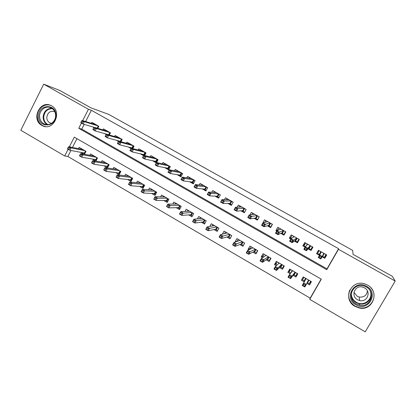 <?xml version="1.0" encoding="UTF-8"?>
<svg xmlns="http://www.w3.org/2000/svg" width="416" height="416" viewBox="0 0 416 416"><rect width="100%" height="100%" fill="white"/><g stroke="black" fill="none" stroke-linecap="round" stroke-linejoin="round"><path stroke-width="0.62" d="M51.579 105.851C62.582 111.462 53.763 131.295 42.749 125.845L41.818 125.377C30.737 119.61 39.978 99.637 51.048 105.576L51.579 105.851M367.536 285.111C380.042 291.465 372.85 311.282 359.294 307.991L355.072 306.415C341.822 299.499 351.114 278.704 365.149 284.045L367.536 285.111M70.928 150.483L67.876 156.489L64.714 155.969L20.8 130.27L43.68 84.172L59.795 90.449L90.875 107.822L108.836 114.447L352.654 250.385L353.075 254.374L392.324 276.312L395.2 281.06L365.232 331.828L309.722 299.343L321.308 279.178L74.277 137.134L69.373 146.786M67.876 156.489L310.185 298.152L309.722 299.343M351.801 298.927L354.697 301.21M97.75 128.336L98.821 126.246L91.894 122.335L91.4 123.308M109.32 135.013L110.448 132.813L103.459 128.866L102.939 129.875M120.988 141.768L122.195 139.443L115.133 135.46L114.592 136.505M132.761 148.611L134.051 146.141L126.922 142.116L126.355 143.208M144.638 155.537L146.021 152.901L138.824 148.834L138.226 149.978M156.614 162.557L158.106 159.723L150.842 155.62L150.207 156.822M164.72 167.632L168.61 169.832L170.316 166.618L162.978 162.474L162.302 163.743M177.107 174.647L180.918 176.805L182.64 173.581L175.23 169.395L174.512 170.747M189.618 181.73L193.352 183.846L195.094 180.612L187.606 176.384L186.831 177.83M202.254 188.89L205.91 190.96L207.667 187.71L200.106 183.44L199.264 185.006M215.015 196.118L218.592 198.141L220.366 194.88L212.732 190.57L211.801 192.28M227.906 203.419L231.4 205.4L233.194 202.124L225.482 197.772L224.442 199.67M240.932 210.792L244.343 212.727L246.147 209.446L238.358 205.046L237.177 207.194M254.088 218.244L257.41 220.132L259.241 216.835L251.368 212.389L249.985 214.895M267.379 225.774L270.618 227.609L272.459 224.302L264.514 219.814L262.766 223.163M280.81 233.381L283.956 235.165L285.823 231.847L277.789 227.308L275.938 230.62L276.723 231.067M294.382 241.067L297.435 242.798L299.317 239.465L291.205 234.884L289.333 238.207L290.831 239.054M308.09 248.836L311.054 250.51L312.957 247.166L304.756 242.538L302.864 245.872L305.089 247.135M311.147 281.481L309.54 284.965L306.821 283.39M303.306 276.947L301.361 280.223L304.226 281.887M290.342 269.454L287.836 272.386L290.207 273.759M293.036 275.397L295.932 277.077L297.814 273.775L289.708 269.09L287.836 272.386M276.853 262.59L274.456 264.628L276.292 265.689M279.521 267.561L282.469 269.272L284.331 265.98L276.307 261.342L274.456 264.628M263.39 255.57L261.206 256.948L262.522 257.707M266.141 259.808L269.142 261.544L270.982 258.263L263.042 253.672L261.206 256.948M250.224 248.342L248.097 249.345L248.893 249.808M252.902 252.132L255.949 253.895L257.774 250.624L249.912 246.08L248.097 249.345M237.255 241.072L235.118 241.821L235.414 241.992M239.793 244.53L242.887 246.324L244.696 243.064L236.912 238.566L235.118 241.821M226.819 237.011L229.96 238.831L231.748 235.581L224.047 231.13L222.373 234.182M213.98 229.564L217.162 231.41L218.936 228.176L211.307 223.766L209.851 226.429M201.261 222.191L204.49 224.063L206.248 220.839L198.692 216.471L197.408 218.847M188.672 214.895L191.948 216.788L193.684 213.574L186.207 209.253L185.047 211.406M176.212 207.667L179.525 209.591L181.246 206.388L173.841 202.103L172.786 204.079M163.868 200.512L167.227 202.457L168.932 199.264L161.6 195.026L160.628 196.856M151.648 193.43L155.048 195.395L156.733 192.218L149.474 188.016L148.574 189.722M139.547 186.41L142.984 188.401L144.659 185.234L137.467 181.08L136.625 182.681M127.566 179.462L131.04 181.48L132.699 178.318L125.575 174.205L124.784 175.718M115.7 172.583L119.21 174.621L120.853 171.47L113.797 167.393L113.053 168.834M103.948 165.771L107.494 167.825L109.122 164.689L102.133 160.654L101.426 162.022M92.305 159.021L95.888 161.101L97.5 157.971L90.579 153.972L89.908 155.282M310.185 298.152L321.142 279.084M76.939 138.663L72.493 147.41M309.54 284.965L311.438 281.648L303.248 276.916L301.361 280.223M84.474 154.284L85.992 151.32L79.139 147.358L78.494 148.616M80.777 152.339L83.985 154.196M84.204 124.374L81.791 129.126L327.007 268.876L338.593 248.711L91.364 110.297L85.649 121.534M322.119 256.776L324.813 258.305L326.732 254.951L318.448 250.271L316.54 253.62L319.441 255.263M152.459 160.685L156.276 162.848M140.312 153.806L143.562 155.646M128.289 146.999L130.972 148.517M116.381 140.249L118.508 141.456M104.588 133.572L106.174 134.472M92.903 126.958L93.964 127.556M43.68 84.172L88.442 109.247L82.67 120.609M91.364 110.297L88.442 109.247M338.593 248.711L338.484 249.293L395.2 281.06M81.411 123.084L78.77 128.294L326.747 269.708L338.484 249.293M68.104 149.292L64.714 155.969M327.007 268.876L326.747 269.708M81.791 129.126L78.77 128.294M326.284 254.696L324.813 258.305M318.542 250.323L316.54 253.62M305.287 243.521L302.864 245.872M291.252 237.032L289.333 238.207M277.758 229.908L275.938 230.62M354.208 305.573L353.777 305.562M324.267 253.557L322.65 256.386L324.355 257.353L325.978 254.524M320.85 251.628L319.233 254.457L317.533 253.49L319.145 250.666M319.868 256.027L319.062 257.442L320.512 258.263L321.324 256.854L319.868 256.027L319.701 254.956L322.317 256.433L320.866 258.97L318.256 257.488L321.318 251.919L319.951 254.306L319.233 254.457L319.727 254.732M322.4 256.251L322.65 256.386L322.514 256.006M319.062 257.442L318.256 257.488L319.951 254.306M321.324 256.854L322.317 256.433L323.778 253.308L321.313 251.888M320.512 258.263L320.866 258.97M303.935 277.311L302.494 279.838L304.174 280.816L305.62 278.288M310.69 281.216L309.244 283.748L307.226 282.584M304.658 281.096L304.174 280.816L304.876 280.696L306.093 278.559L303.696 282.968L306.28 284.466L308.542 279.973M309 280.238L307.549 282.771L307.372 282.292M305.245 284.965L303.805 284.133L303.004 285.527L304.444 286.364L305.245 284.965L306.28 284.466L304.845 286.972L302.266 285.475L304.876 280.696M303.004 285.527L302.266 285.475L303.696 282.968L303.805 284.133M304.845 286.972L304.444 286.364M366.652 286.38C379.46 293.072 368.051 312.432 355.893 304.777C343.262 298.095 354.422 278.881 366.652 286.38M356.278 303.971L359.502 305.198C370.375 307.98 376.277 292.074 366.231 286.957L364.182 286.057C353.002 281.96 345.753 298.496 356.278 303.971M367.437 290.93C366.699 295.454 363.958 297.492 359.221 297.034L357.167 296.239L353.959 292.344M357.521 299.733L359.658 300.56C367.292 302.63 371.55 291.444 364.478 287.836L362.929 287.17C355.144 284.445 350.215 295.948 357.521 299.733M349.762 290.03C347.292 296.577 349.071 301.943 355.098 306.134L359.278 307.7C370.474 310.414 378.888 296.093 370.885 287.794M351.718 298.73L354.734 301.148M349.58 300.352L351.239 303.098M369.216 299.702L370.469 298.324M55.916 115.32C56.472 127.52 38.308 128.383 38.6 116.251C37.981 104.172 56.134 103.085 55.916 115.32M39.577 116.314C39.775 119.959 41.376 122.533 44.382 124.036C49.416 126.5 55.884 121.581 55.598 115.456C55.416 111.914 53.888 109.377 51.012 107.838C45.932 105.154 39.281 110.115 39.577 116.314M54.704 111.597C50.18 110.547 47.538 112.538 46.774 117.577C46.909 120.12 48.027 121.919 50.123 122.975L51.522 123.375M51.22 105.659C44.918 102.627 36.972 108.774 37.326 116.319C37.57 120.858 39.567 124.062 43.321 125.918L45.573 126.568M310.653 245.866L309.046 248.69L310.742 249.647L312.348 246.823M310.742 249.647L312.582 246.958M305.427 246.641L303.987 245.825L305.583 243.006M306.218 245.814L307.268 243.958M308.485 248.373L309.046 248.69L308.802 247.998L310.159 245.617L307.72 244.239L305.287 246.792L307.866 248.253L310.185 245.606M306.836 248.643L307.866 248.253L306.431 250.78L303.852 249.314L305.287 246.792L305.396 247.827L304.6 249.236L306.036 250.052L306.836 248.643L305.396 247.827M306.036 250.052L306.431 250.78L308.802 247.998M303.852 249.314L304.6 249.236M297.175 238.259L295.589 241.067L297.263 242.018L298.854 239.205M297.263 242.018L298.366 241.15M291.21 238.592L290.576 238.233L292.157 235.425M293.342 237.229L293.826 236.366M294.908 240.682L295.589 241.067L295.334 240.375L296.676 237.999L294.263 236.636L291.023 238.716L293.576 240.162L296.707 237.994M292.51 240.526L293.576 240.162L292.157 242.679L289.604 241.228L291.023 238.716L291.086 239.72L290.295 241.124L291.72 241.93L292.51 240.526L291.086 239.72M291.72 241.93L292.157 242.679L295.334 240.375M289.604 241.228L290.295 241.124M283.837 230.724L282.266 233.527L283.925 234.463L285.496 231.665M283.925 234.463L284.518 234.166M277.41 230.526L278.871 227.921M280.212 229.408L280.524 228.852M281.471 233.074L282.266 233.527L282.001 232.83L283.332 230.464L280.94 229.117L276.91 230.724L279.443 232.159L283.358 230.454M278.335 232.497L279.443 232.159L278.034 234.666L275.512 233.23L276.91 230.724L276.926 231.696L276.146 233.095L277.555 233.891L278.335 232.497L276.926 231.696M277.555 233.891L278.034 234.666L282.001 232.83M275.512 233.23L276.146 233.095M270.634 223.267L269.074 226.06L270.717 226.99L272.277 224.198M270.717 226.99L271.014 226.897M264.644 222.414L265.715 220.49M267.129 221.822L267.353 221.416M268.169 225.545L269.074 226.06L268.804 225.363L270.119 223.002L267.758 221.671L262.954 222.82L265.455 224.24L270.15 222.997M264.316 224.552L265.455 224.24L264.066 226.736L261.565 225.321L262.954 222.82L262.922 223.761L262.148 225.155L263.541 225.945L264.316 224.552L262.922 223.761M263.541 225.945L264.066 226.736L268.804 225.363M261.565 225.321L262.148 225.155M290.524 269.558L289.094 272.08L290.763 273.047L292.193 270.525M297.211 273.426L295.776 275.948L293.576 274.674M297.456 273.567L295.776 275.948M295.537 272.459L294.102 274.981L293.852 274.31L295.058 272.184M290.139 278.044L290.93 276.656L289.505 275.829L288.714 277.217L290.581 278.678L288.033 277.196L289.448 274.7L292.001 276.182L290.581 278.678L293.852 274.31M290.93 276.656L292.001 276.182L295.032 272.163M289.505 275.829L289.448 274.7L292.614 270.769M288.714 277.217L288.033 277.196M277.248 261.888L275.834 264.394L276.994 265.065M283.868 265.715L282.448 268.226L280.192 266.921M283.868 266.796L282.448 268.226M282.214 264.753L280.795 267.27L280.53 266.599L281.731 264.477M278.299 263.905L278.902 262.839M275.985 269.818L276.77 268.429L275.361 267.613L274.581 269.001L276.474 270.473L273.952 269.006L275.35 266.521L277.878 267.987L276.474 270.473L280.53 266.599M276.77 268.429L277.878 267.987L281.658 264.436M275.361 267.613L275.35 266.521L279.266 263.052M274.581 269.001L273.952 269.006M264.108 254.29L262.709 256.792L263.354 257.166M270.665 258.076L269.256 260.582L266.942 259.246M269.984 260.047L269.256 260.582M269.022 257.13L267.618 259.636L267.342 258.96L268.533 256.844M265.413 255.83L265.746 255.237M261.986 261.68L262.761 260.296L261.368 259.49L260.598 260.868L262.517 262.356L260.021 260.905L261.409 258.43L263.905 259.875L262.517 262.356L267.342 258.96M262.761 260.296L268.424 256.781M261.368 259.49L261.409 258.43L266.053 255.414M260.598 260.868L260.021 260.905M251.103 246.771L249.86 249.345M257.587 250.52L256.194 253.016L253.828 251.644M256.547 252.824L256.194 253.016M255.965 249.579L254.571 252.075L254.29 251.399L255.466 249.293M252.517 248.071L252.72 247.707M248.139 253.625L248.903 252.252L247.525 251.451L246.761 252.824L248.711 254.327L246.241 252.892L247.614 250.422L250.084 251.857L248.711 254.327L254.29 251.399M248.903 252.252L255.32 249.205M247.525 251.451L247.614 250.422L252.975 247.853M246.761 252.824L246.241 252.892M257.561 215.888L256.022 218.67L257.644 219.591L259.189 216.804M251.852 214.661L252.694 213.138M254.14 214.37L254.311 214.053M255.003 218.093L256.022 218.67L255.741 217.968L257.041 215.618L254.701 214.297L249.148 215.004L251.618 216.403L257.072 215.613M250.442 216.694L251.618 216.403L250.245 218.894L247.77 217.49L249.148 215.004L248.3 217.298L249.678 218.078L250.442 216.694L249.064 215.909M249.678 218.078L250.245 218.894L255.741 217.968M247.77 217.49L248.3 217.298M238.222 239.325L237.068 241.405M244.644 243.038L243.266 245.523L240.843 244.124M243.038 242.107L241.66 244.592L241.368 243.916L242.533 241.816M234.437 245.658L235.196 244.291L233.834 243.495L233.074 244.868L235.05 246.381L232.606 244.962L233.964 242.502L236.408 243.922L235.05 246.381L241.368 243.916M235.196 244.291L242.346 241.706M233.834 243.495L233.964 242.502L240.027 240.365M233.074 244.868L232.606 244.962M239.112 207.111L239.803 205.858M241.264 207.022L241.405 206.762M244.618 208.577L243.095 211.349L244.624 212.217M241.966 210.714L243.095 211.349L242.809 210.647L244.093 208.307L241.779 207.002L235.482 207.267L237.931 208.655L244.124 208.302M236.72 208.915L237.931 208.655L236.569 211.136L234.125 209.747L235.482 207.267L234.598 209.529L235.96 210.298L236.72 208.915L235.357 208.146M235.96 210.298L236.569 211.136L242.809 210.647M234.125 209.747L234.598 209.529M225.472 231.951L224.552 233.631M230.386 238.061L227.989 236.673M230.235 234.707L228.873 237.188L228.576 236.506L229.731 234.416M220.88 237.78L221.629 236.413L220.282 235.628L219.534 236.995L221.53 238.519L219.112 237.115L220.459 234.666L222.877 236.07L221.53 238.519L228.576 236.506M221.629 236.413L229.507 234.286M220.282 235.628L220.459 234.666L227.209 232.955M219.534 236.995L219.112 237.115M226.455 199.716L227.037 198.65M231.811 201.344L230.298 204.105L231.681 204.89M229.065 203.408L230.298 204.105L230.001 203.403L231.28 201.068L228.987 199.774L221.962 199.612L224.385 200.985L231.306 201.063M223.142 201.224L224.385 200.985L223.038 203.455L220.62 202.082L221.962 199.612L221.042 201.838L222.394 202.602L223.142 201.224L221.796 200.46M222.394 202.602L223.038 203.455L230.001 203.403M220.62 202.082L221.042 201.838M212.846 224.656L212.087 226.039M217.584 230.646L215.264 229.304M217.568 227.38L216.216 229.856L215.909 229.169L217.053 227.084M207.464 229.98L208.208 228.618L206.877 227.843L206.133 229.206L208.156 230.74L205.764 229.351L207.095 226.907L209.487 228.301L208.156 230.74L215.909 229.169M208.208 228.618L216.793 226.933M206.877 227.843L207.095 226.907L214.516 225.618M206.133 229.206L205.764 229.351M213.897 192.436L214.401 191.516M219.123 194.184L217.625 196.934L218.868 197.636M216.294 196.18L217.625 196.934L217.324 196.227L218.587 193.903L216.315 192.618L208.588 192.041L210.985 193.398L218.618 193.898M209.711 193.612L210.985 193.398L209.648 195.858L207.256 194.501L208.588 192.041L207.631 194.225L208.967 194.984L209.711 193.612L208.374 192.858M208.967 194.984L209.648 195.858L217.324 196.227M207.256 194.501L207.631 194.225M200.346 217.428L199.711 218.598M204.906 223.304L202.665 222.004M205.02 220.132L203.679 222.591L203.367 221.91L204.5 219.83M194.194 222.264L194.927 220.906L193.606 220.137L192.873 221.494L194.922 223.044L192.551 221.666L193.872 219.237L196.238 220.61L194.922 223.044L203.367 221.91M194.927 220.906L204.204 219.658M193.606 220.137L193.872 219.237L201.952 218.353M192.873 221.494L192.551 221.666M201.448 185.266L201.885 184.449M206.565 187.091L205.083 189.831L206.18 190.455M203.648 189.02L205.083 189.831L204.771 189.124L206.024 186.81L203.772 185.536L195.348 184.543L197.725 185.89L206.055 186.8M196.414 186.082L197.725 185.89L196.404 188.339L194.033 186.997L195.348 184.543L194.36 186.701L195.681 187.45L196.414 186.082L195.094 185.333M195.681 187.45L196.404 188.339L204.771 189.124M194.033 186.997L194.36 186.701M187.97 210.272L187.429 211.276M192.358 216.029L190.19 214.776M192.598 212.945L191.272 215.4L190.949 214.713L192.072 212.644M181.059 214.625L181.787 213.273L180.476 212.514L179.754 213.866L181.823 215.426L179.478 214.063L180.783 211.64L183.128 213.002L181.823 215.426L190.949 214.713M181.787 213.273L191.74 212.451M180.476 212.514L180.783 211.64L189.509 211.162M179.754 213.866L179.478 214.063M189.103 178.178L189.498 177.45M194.126 180.066L192.66 182.801L193.622 183.347M191.126 181.932L192.66 182.801L192.343 182.088L193.58 179.78L191.355 178.526L182.25 177.128L184.6 178.459L193.612 179.774M183.258 178.625L184.6 178.459L183.29 180.898L180.944 179.566L182.25 177.128L181.225 179.249L182.53 179.988L183.258 178.625L181.953 177.887M182.53 179.988L183.29 180.898L192.343 182.088M180.944 179.566L181.225 179.249M175.713 203.185L175.245 204.058M179.93 208.832L177.835 207.615M180.294 205.837L178.979 208.281L178.651 207.594L179.764 205.53M168.059 207.064L168.776 205.717L167.487 204.968L166.764 206.315L168.86 207.886L166.54 206.539L167.83 204.126L170.149 205.473L168.86 207.886L178.651 207.594M168.776 205.717L179.395 205.317M167.487 204.968L167.83 204.126L177.19 204.038M176.878 171.179L177.226 170.524M181.813 173.113L180.362 175.838L181.189 176.306M178.724 174.912L180.362 175.838L180.034 175.126L181.262 172.822L179.057 171.579L169.286 169.785L171.61 171.101L181.293 172.817M170.238 171.252L171.61 171.101L170.316 173.534L167.996 172.219L169.286 169.785L168.225 171.876L169.52 172.609L170.238 171.252L168.948 170.518M169.52 172.609L170.316 173.534L180.034 175.126M167.996 172.219L168.225 171.876M163.571 196.17L163.166 196.934M167.627 201.703L165.604 200.533M168.111 198.791L166.811 201.23L166.478 200.538L167.575 198.484M155.194 199.586L155.906 198.245L154.627 197.501L153.915 198.843L156.031 200.429L153.733 199.092L155.012 196.685L157.31 198.021L156.031 200.429L166.478 200.538M155.906 198.245L167.175 198.25M154.627 197.501L155.012 196.685L164.986 196.986M164.757 164.258L165.074 163.66M169.619 166.223L168.178 168.938L168.875 169.333M166.447 167.96L168.178 168.938L167.846 168.225L169.062 165.937L166.878 164.7L156.458 162.521L158.756 163.826L169.094 165.927M157.357 163.951L156.073 163.223L155.36 164.575L156.645 165.303L157.357 163.951L158.756 163.826L157.477 166.249L167.846 168.225M156.645 165.303L157.477 166.249L155.178 164.944L155.36 164.575M156.458 162.521L156.073 163.223M151.549 189.218L151.195 189.894M155.444 194.646L153.488 193.513M156.047 191.818L154.757 194.246L154.414 193.554L155.506 191.506M141.898 190.112L141.196 191.448L142.459 192.182L143.166 190.845L141.898 190.112L142.324 189.322L144.596 190.642L143.333 193.04L154.414 193.554M143.166 190.845L155.069 191.256M142.324 189.322L152.906 190.003M142.459 192.182L143.333 193.04L141.06 191.719L141.196 191.448M139.646 182.338L139.329 182.936M143.38 187.652L141.497 186.56M144.097 184.912L142.818 187.33L142.475 186.638L143.551 184.595M129.303 182.796L128.601 184.127L129.86 184.855L130.556 183.524L129.303 182.796L129.766 182.036L132.018 183.342L130.764 185.734L142.475 186.638M130.556 183.524L132.018 183.342L143.083 184.324M129.766 182.036L140.941 183.087M129.86 184.855L130.764 185.734L128.513 184.423L128.601 184.127M127.852 175.521L127.577 176.051M131.43 180.731L129.615 179.681M132.262 178.069L130.998 180.482L130.645 179.785L131.711 177.752M116.834 175.552L116.142 176.878L117.38 177.601L118.071 176.275L116.834 175.552L117.333 174.819L119.564 176.114L118.321 178.495L130.645 179.785M118.071 176.275L119.564 176.114L131.212 177.46M117.333 174.819L129.09 176.233M117.38 177.601L118.321 178.495L116.095 177.2L116.142 176.878M152.755 157.414L153.041 156.863M157.539 159.406L156.114 162.11L156.681 162.432M154.289 161.08L156.114 162.11L155.776 161.398L156.978 159.11L154.814 157.893L143.754 155.329L146.032 156.619L157.009 159.104M144.602 156.728L143.333 156.005L142.631 157.352L143.9 158.075L144.602 156.728L146.032 156.619L144.763 159.037L155.776 161.398M143.9 158.075L144.763 159.037L142.49 157.747L142.631 157.352M143.754 155.329L143.333 156.005M140.863 150.639L141.123 150.134M145.579 152.651L144.17 155.345L144.404 155.48M142.251 154.263L144.17 155.345L143.822 154.632L145.012 152.355L142.87 151.143L131.186 148.216L133.437 149.49L145.044 152.35M131.981 149.573L130.728 148.866L130.026 150.202L131.284 150.914L131.981 149.573L133.437 149.49L132.184 151.897L143.822 154.632M131.284 150.914L132.184 151.897L129.932 150.618L130.026 150.202M131.186 148.216L130.728 148.866M129.08 143.936L129.319 143.468M133.734 145.964L132.402 148.517M130.328 147.514L131.872 148.387M119.486 142.496L118.243 141.794L117.551 143.13L118.794 143.832L119.486 142.496L120.973 142.428L118.742 141.17L131.04 144.466L133.193 145.657M118.794 143.832L119.73 144.83L131.981 147.93L133.162 145.662L120.973 142.428L119.73 144.83L117.499 143.567L117.551 143.13M118.742 141.17L118.243 141.794M131.981 147.93L132.252 148.481M116.173 168.766L115.924 169.244M119.6 173.878L117.848 172.864M120.541 171.293L119.288 173.696L118.924 172.999L119.985 170.971M104.489 168.386L103.802 169.707L105.035 170.42L105.716 169.099L104.489 168.386L105.024 167.679L107.234 168.958L106.002 171.335L118.924 172.999M105.716 169.099L107.234 168.958L119.454 170.664M105.024 167.679L117.354 169.447M105.035 170.42L106.002 171.335L103.797 170.05L103.802 169.707M117.406 137.301L117.629 136.869M122.002 139.334L120.77 141.71M118.524 140.826L119.465 141.362M107.12 135.486L105.888 134.789L105.206 136.126L106.434 136.822L107.12 135.486L108.633 135.444L106.423 134.191L119.324 137.847L121.456 139.027M106.434 136.822L107.401 137.836L120.255 141.294L121.425 139.032L108.633 135.444L107.401 137.836L105.196 136.583L105.206 136.126M106.423 134.191L105.888 134.789M120.255 141.294L120.416 141.617M104.603 162.079L104.385 162.505M107.879 167.086L106.194 166.109M108.93 164.58L107.687 166.977L107.323 166.28L108.368 164.258M92.269 161.288L91.593 162.604L92.81 163.311L93.486 161.996L92.269 161.288L92.841 160.607L95.025 161.876L93.808 164.242L107.323 166.28M93.486 161.996L95.025 161.876L107.812 163.935M92.841 160.607L105.726 162.729M92.81 163.311L93.808 164.242L91.629 162.973L91.593 162.604M105.841 130.733L106.049 130.328M110.38 132.772L109.236 134.992M106.824 134.207L107.177 134.41M94.874 128.549L93.657 127.863L92.981 129.189L94.198 129.88L94.874 128.549L96.413 128.528L94.229 127.291L107.718 131.295L109.829 132.46M94.198 129.88L95.196 130.91L108.638 134.722L109.798 132.47L96.413 128.528L95.196 130.91L93.012 129.667L92.981 129.189M94.229 127.291L93.657 127.863M93.142 155.454L92.945 155.839M96.273 160.363L94.645 159.422M97.427 157.929L96.2 160.321L95.826 159.619L96.86 157.607M80.174 154.263L79.503 155.579L80.704 156.276L81.375 154.965L80.174 154.263L80.782 153.608L82.945 154.866L81.739 157.222L95.826 159.619M81.375 154.965L82.945 154.866L96.273 157.264M80.782 153.608L94.208 156.073M80.704 156.276L81.739 157.222L79.576 155.964L79.503 155.579M94.38 124.233L94.578 123.848M82.758 121.685L81.552 120.999L80.881 122.325L82.082 123.006L82.758 121.685L84.318 121.68L82.155 120.453L96.221 124.8L98.311 125.96M97.157 128.159L98.28 125.965L84.318 121.68L83.112 124.051L94.182 127.332M82.082 123.006L83.112 124.051L80.954 122.824L80.881 122.325M82.155 120.453L81.552 120.999M81.791 148.892L81.614 149.24M84.77 153.696L83.21 152.797M68.193 147.311L67.532 148.616L68.723 149.308L69.389 148.002L68.193 147.311L68.838 146.682L70.98 147.924L69.784 150.27L84.438 153.026L85.467 151.013M69.389 148.002L70.98 147.924L84.848 150.66M68.838 146.682L82.805 149.474M68.723 149.308L69.784 150.27L67.647 149.027L67.532 148.616M84.786 153.67L84.438 153.026M371.051 292.796C372.544 299.296 365.992 305.458 359.346 303.862L356.164 302.656C353.174 300.82 351.463 298.225 351.031 294.871M351.416 292.438C350.995 296.613 352.628 299.884 356.314 302.255C364.005 307.19 374.182 298.49 369.964 290.493M47.294 124.654C44.663 123.068 43.269 120.619 43.118 117.307C43.638 111.623 46.509 108.597 51.73 108.228M52.322 108.638C47.133 108.826 44.257 111.738 43.706 117.385C43.872 120.718 45.308 123.131 48.006 124.618M359.294 307.991L359.263 307.694M359.658 300.56L359.221 297.034M370.984 292.599C372.596 299.146 366.002 305.448 359.346 303.862L359.502 305.198M50.123 122.975L51.548 123.354M46.654 124.623L44.382 124.036"/></g></svg>
